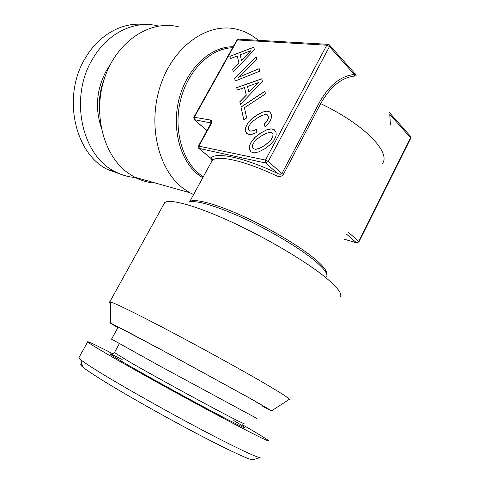 <?xml version="1.0" encoding="UTF-8"?>
<svg xmlns="http://www.w3.org/2000/svg" width="484" height="484" viewBox="0 0 484 484"><rect width="100%" height="100%" fill="white"/><g stroke="black" fill="none" stroke-linecap="round" stroke-linejoin="round"><path stroke-width="0.73" d="M82.032 364.506C80.066 364.119 80.29 364.948 82.697 366.993C85.426 369.28 90.853 372.989 98.984 378.119C119.633 391.157 158.419 413.269 192.348 431.232C226.324 449.219 250.01 460.236 252.92 459.8L253.229 459.703M79.128 357.325L78.819 357.894L80.755 359.763C83.587 362.044 89.292 365.844 97.859 371.167C119.621 384.671 160.779 408.018 196.673 427.088C232.623 446.188 257.385 457.924 260.12 457.555L252.92 459.8M144.492 24.545C123.009 21.689 99.22 34.4 85.589 57.663C61.541 95.941 74.748 154.154 107.938 169.648L121.635 174.567M242.557 424.801C257.306 433.295 265.904 438.516 268.348 440.476C271.736 443.326 250.7 432.92 213.638 413.082C176.666 393.292 130.813 367.852 107.206 354.082C95.275 347.119 88.753 343.077 87.634 341.952C86.89 340.778 95.312 344.747 112.905 353.864M135.998 177.561C128.786 177.132 121.853 175.178 115.198 171.699C81.857 156.096 68.661 97.193 92.934 58.425C107.908 32.688 134.951 20.026 157.863 25.894L158.564 26.063M111.556 339.133L159.103 365.62L256.774 418.388M105.034 76.69C100.17 88.62 98.337 100.987 99.529 113.782M117.915 327.523L112.863 324.268C116.136 325.684 136.573 336.44 165.994 352.322L249.732 398.175L268.929 409.361L262.818 406.379M117.878 327.583C110.854 323.566 108.44 322.048 110.63 323.022L166.284 352.437L251.825 399.288L271.621 410.795L262.788 406.433M110.419 302.978C109.39 302.143 109.196 301.756 109.838 301.81L110.406 301.925C114.847 303.051 138.769 314.763 172.824 332.762C206.825 350.737 246.32 372.595 268.451 385.645C283.582 394.605 290.503 399.197 289.22 399.415L271.663 410.765M178.517 26.814C150.591 19.608 117.449 40.771 104.949 76.926C92.244 112.972 103.358 155.443 127.957 173.006L134.528 177.144C141.255 180.695 148.261 182.674 155.558 183.073M358.965 241.8L410.698 138.345L410.232 136.052M163.568 204.678L164.717 202.596L165.552 202.124C172.032 199.112 197.593 206.329 231.727 222.071C265.807 237.783 303.764 260.108 323.766 275.995C337.433 287.03 342.866 294.121 340.064 297.273M356.811 242.859L358.928 241.873L358.68 241.395L356.339 242.659L344.136 239.181M258.305 40.305C252.116 35.054 245.237 31.436 237.668 29.457C209.118 21.677 174.428 44.8 160.882 84.295C147.118 123.68 158.056 169.763 183.17 188.367L189.885 192.753L193.564 194.58M344.112 239.229L356.478 242.756L346.617 234.262M354.252 72.945C356.623 74.742 356.793 75.782 354.76 76.067C341.74 77.38 330.391 86.563 320.704 103.612C343.35 114.599 360.895 126.499 373.339 139.332C383.715 150.748 386.571 159.054 381.9 164.257M354.796 73.556C355.946 74.766 355.776 75.062 354.282 74.445L354.76 76.067M198.446 146.059L265.474 160.065L265.722 163.041L268.239 161.493L281.9 173.562C280.901 174.518 279.419 174.452 277.453 173.351L276.527 175.837C279.401 177.035 281.67 176.581 283.334 174.482L320.704 103.612L319.319 102.675L281.9 173.562L283.334 174.482M211.357 158.746L211.913 160.585M212.046 160.343L213.008 158.625M206.747 131.031L206.323 130.057M319.319 102.675C328.993 85.372 340.651 75.964 354.282 74.445L329.489 46.555L329.295 44.812L328.285 44.334M198.785 148.364L265.722 163.041L277.453 173.351C243.44 157.185 215.138 151.54 210.945 158.341L199.269 148.703L198.972 145.968L211.181 123.868L210.637 123.989M194.114 119.608L211.024 122.996M327.849 44.31L238.884 39.186L237.402 39.954L326.785 45.206L265.474 160.065L268.239 161.493L329.489 46.555L326.785 45.206L328.315 44.346M193.8 117.37L194.302 117.255L194.592 119.929L207.013 130.553M211.036 122.875L210.492 120.044L194.302 117.255L237.402 39.954L236.851 40.184M253.749 47.196L229.852 56.332L230.36 58.637L237.281 55.975L238.896 63.017L232.725 69.418L233.258 71.85L254.403 49.779L253.749 47.196M259.799 71.178L259.158 68.643L238.376 77.331L256.816 59.344L256.193 56.882L234.679 78.317L235.26 80.967L259.799 71.178M256.968 132.332L256.296 129.434L253.18 130.734L250.833 131.097L249.224 130.553L248.443 129.21L248.643 126.868L250.192 124.134L253.047 121.145L257.258 118.048L261.608 115.609L265.008 114.545L267.307 114.811L268.475 116.335L268.469 117.993L266.388 121.865L264.325 123.946L265.02 126.814L268.221 123.722L270.429 120.492L271.524 117.322L271.457 114.418L269.763 111.852L266.672 111.084L262.213 112.197L256.593 115.228L251.256 119.294L247.59 123.414L245.654 127.401L245.503 131.097L246.779 133.457L249.145 134.522L252.575 134.159L256.968 132.332M265.486 93.902L264.833 91.307L240.978 107.025L243.785 119.82L246.689 117.933L244.414 107.75L265.486 93.902M261.723 78.807L236.718 87.604L237.263 90.097L244.505 87.531L246.247 95.142L239.822 101.743L240.397 104.375L262.425 81.602L261.723 78.807M266.521 129.93L260.767 132.955L255.31 137.051L251.571 141.249L249.593 145.345L249.46 149.169L251.033 151.903L254.161 152.877L258.692 151.879L264.53 148.921L270.084 144.758L273.938 140.493L275.916 136.276L276.189 134.298L276.013 132.428L274.265 129.7L271.082 128.835L266.521 129.93L260.828 133.009L255.37 137.105L251.632 141.304L249.653 145.4L249.52 149.223L251.075 151.915M252.648 144.819L254.227 142.024L257.149 139.011L261.463 135.889L265.916 133.457L269.394 132.422L271.76 132.749L272.964 134.352L272.764 136.815L271.137 139.676L268.118 142.762L263.816 145.89L259.321 148.279L255.867 149.266L253.562 148.891L252.46 147.275L252.648 144.819M247.56 86.491L258.65 82.486L248.933 92.371L247.56 86.491M240.203 54.892L250.797 50.747L241.468 60.331L240.203 54.892M229.852 56.332L230.402 58.625M253.767 47.269L229.912 56.386M237.281 55.975L238.951 63.077L232.78 69.472L233.294 71.814M250.797 50.747L241.468 60.331M238.376 77.331L259.176 68.716M256.217 56.973L234.74 78.372L235.303 80.949M253.18 130.734L250.893 131.152L249.224 130.553M256.308 129.506L253.241 130.789M267.307 114.811L268.535 116.39L268.529 118.054L266.448 121.92L264.385 124.007L265.057 126.778M269.8 111.901L266.732 111.138L262.274 112.252L256.653 115.283L251.317 119.348L247.651 123.468L245.715 127.455L245.569 131.152L246.822 133.475M240.978 107.025L243.827 119.79M264.857 91.385L241.038 107.079M236.718 87.604L237.305 90.078M261.741 78.88L236.779 87.658M244.505 87.531L246.308 95.203L239.882 101.797L240.439 104.332M258.65 82.486L248.933 92.371M274.295 129.748L271.143 128.895L266.581 129.984M271.76 132.749L273.024 134.407L272.825 136.869L271.197 139.731L268.178 142.816L263.877 145.95L259.388 148.334L255.927 149.32L253.562 148.891M122.131 359.467C104.913 350.785 106.129 352.213 125.779 363.75C147.995 376.673 193.431 401.666 220.952 416.077C248.697 430.615 251.898 431.22 233.79 420.59M110.177 64.741L106.795 69.902C96.794 88.227 94.852 107.139 100.962 126.639M243.888 423.391C246.241 425.273 231.013 417.583 205.101 403.674C179.249 389.795 147.063 372.008 129.573 361.953L114.454 352.594M390.431 124.969L389.759 114.363L410.529 137.728L358.68 241.395L347.845 231.824M326.549 277.078C328.394 274.113 323.917 268.215 313.106 259.376L312.325 258.752C296.281 246.023 267.38 229.077 241.28 217.207C213.734 205.065 196.322 200.031 189.044 202.106M202.754 177.779L198.174 174.597C179.812 160.289 171.233 127.443 179.443 97.574C187.55 67.669 210.951 46.337 233.179 46.766M189.323 202.009L189.68 201.683C193.842 198.271 213.269 202.971 239.671 214.702C266.037 226.415 296.002 243.845 312.38 256.889L313.148 257.506C322.895 265.468 327.426 271.064 326.742 274.283M232.629 47.753C210.849 48.243 188.409 69.696 180.834 98.99C173.157 128.248 181.657 160.089 199.553 174.083L203.31 176.757M211.744 160.997L212.216 160.482C217.383 154.741 244.481 160.591 276.527 175.837M210.492 120.044C211.931 120.516 212.161 121.787 211.181 123.868M82.697 366.993L80.755 359.763M87.634 341.952L78.819 357.894M115.198 171.699L107.938 169.648M112.693 353.986L114.357 352.769L119.33 343.652M118.241 326.924L111.52 339.193M410.753 138.23L410.632 136.5M410.269 136.077L388.827 111.919M110.63 323.022L110.406 301.925M134.528 177.144L189.885 192.753M109.838 301.81L164.717 202.596M189.553 201.937L212.216 160.482L211.018 158.474L199.13 148.655L198.482 145.993L210.679 123.916L210.903 122.428L211.036 122.9M354.79 73.55L329.677 45.242M206.977 130.613L194.423 119.875L193.836 117.303L236.9 40.093L238.467 39.15"/></g></svg>
